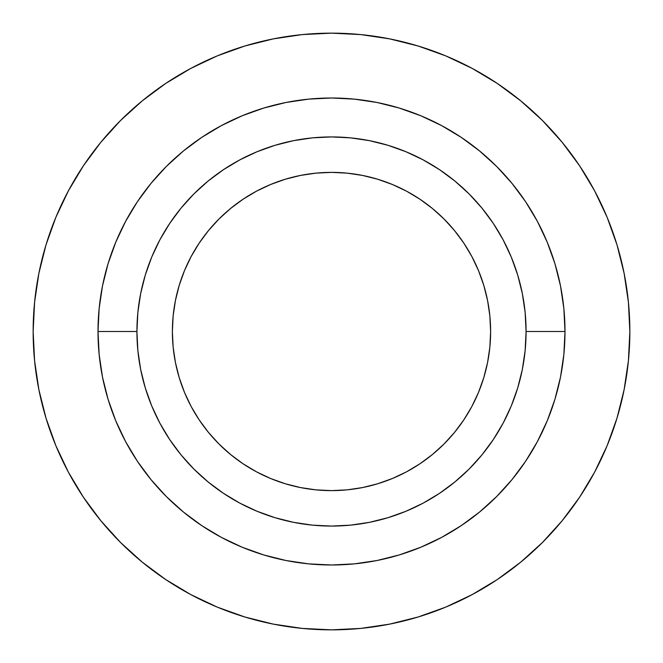 <?xml version="1.0" encoding="UTF-8"?>
<svg xmlns="http://www.w3.org/2000/svg" width="663" height="663" viewBox="0 0 663 663"><rect width="100%" height="100%" fill="white"/><g stroke="black" fill="none" stroke-linecap="round" stroke-linejoin="round"><path stroke-width="0.99" d="M490.62 331.5A159.12 159.12 0 0 1 331.5 490.62A159.12 159.12 0 0 1 172.38 331.5L173.142 315.903L175.438 300.455L179.234 285.314L184.496 270.603L191.168 256.49L199.198 243.097L208.497 230.558L218.989 218.989L230.558 208.497L243.097 199.198L256.49 191.168L270.603 184.496L285.314 179.234L300.455 175.438L315.903 173.142L331.5 172.38L347.097 173.142L362.545 175.438L377.686 179.234L392.397 184.496L406.51 191.168L419.903 199.198L432.442 208.497L444.011 218.989L454.503 230.558L463.802 243.097L471.832 256.49L478.504 270.603L483.766 285.314L487.562 300.455L489.858 315.903L490.62 331.5L489.858 347.097L487.562 362.545L483.766 377.686L478.504 392.397L471.832 406.51L463.802 419.903L454.503 432.442L444.011 444.011L432.442 454.503L419.903 463.802L406.51 471.832L392.397 478.504L377.686 483.766L362.545 487.562L347.097 489.858L331.5 490.62L315.903 489.858L300.455 487.562L285.314 483.766L270.603 478.504L256.49 471.832L243.097 463.802L230.558 454.503L218.989 444.011L208.497 432.442L199.198 419.903L191.168 406.51L184.496 392.397L179.234 377.686L175.438 362.545L173.142 347.097L172.38 331.5A159.12 159.12 0 0 1 331.5 172.38A159.12 159.12 0 0 1 490.62 331.5M136.926 331.5A194.574 194.574 0 0 1 331.5 136.926A194.574 194.574 0 0 1 526.074 331.5L564.992 331.5A233.492 233.492 0 0 0 331.5 98.008A233.492 233.492 0 0 0 98.008 331.5L136.926 331.5L98.008 331.5L99.135 308.61L102.492 285.952L108.061 263.725L115.785 242.144L125.58 221.434L137.357 201.776L151.007 183.378L166.396 166.396L183.378 151.007L201.776 137.357L221.434 125.58L242.144 115.785L263.725 108.061L285.952 102.492L308.61 99.135L331.5 98.008L354.39 99.135L377.048 102.492L399.275 108.061L420.856 115.785L441.566 125.58L461.224 137.357L479.622 151.007L496.604 166.396L511.993 183.378L525.643 201.776L537.42 221.434L547.215 242.144L554.939 263.725L560.508 285.952L563.865 308.61L564.992 331.5L563.865 354.39L560.508 377.048L554.939 399.275L547.215 420.856L537.42 441.566L525.643 461.224L511.993 479.622L496.604 496.604L479.622 511.993L461.224 525.643L441.566 537.42L420.856 547.215L399.275 554.939L377.048 560.508L354.39 563.865L331.5 564.992L308.61 563.865L285.952 560.508L263.725 554.939L242.144 547.215L221.434 537.42L201.776 525.643L183.378 511.993L166.396 496.604L151.007 479.622L137.357 461.224L125.58 441.566L115.785 420.856L108.061 399.275L102.492 377.048L99.135 354.39L98.008 331.5A233.492 233.492 0 0 0 331.5 564.992A233.492 233.492 0 0 0 564.992 331.5L526.074 331.5A194.574 194.574 0 0 1 331.5 526.074A194.574 194.574 0 0 1 136.926 331.5L137.863 350.57L140.664 369.457L145.305 387.979L151.736 405.963L159.899 423.226L169.72 439.602L181.09 454.934L193.911 469.089L208.066 481.91L223.398 493.28L239.774 503.101L257.037 511.264L275.021 517.695L293.543 522.336L312.43 525.137L331.5 526.074L350.57 525.137L369.457 522.336L387.979 517.695L405.963 511.264L423.226 503.101L439.602 493.28L454.934 481.91L469.089 469.089L481.91 454.934L493.28 439.602L503.101 423.226L511.264 405.963L517.695 387.979L522.336 369.457L525.137 350.57L526.074 331.5L525.137 312.43L522.336 293.543L517.695 275.021L511.264 257.037L503.101 239.774L493.28 223.398L481.91 208.066L469.089 193.911L454.934 181.09L439.602 169.72L423.226 159.899L405.963 151.736L387.979 145.305L369.457 140.664L350.57 137.863L331.5 136.926L312.43 137.863L293.543 140.664L275.021 145.305L257.037 151.736L239.774 159.899L223.398 169.72L208.066 181.09L193.911 193.911L181.09 208.066L169.72 223.398L159.899 239.774L151.736 257.037L145.305 275.021L140.664 293.543L137.863 312.43L136.926 331.5M45.996 244.896L55.858 217.323L45.996 244.896L38.885 273.297L34.584 302.253L33.15 331.5A298.35 298.35 0 0 1 331.5 33.15A298.35 298.35 0 0 1 629.85 331.5A298.35 298.35 0 0 1 331.5 629.85A298.35 298.35 0 0 1 33.15 331.5L34.584 360.747L38.885 389.703L45.996 418.104L55.858 445.677L68.38 472.139L83.43 497.258L68.38 472.139M165.742 83.43L190.861 68.38L165.742 83.43L142.23 100.875L120.533 120.533L100.875 142.23L83.43 165.742L68.38 190.861L55.858 217.323M418.104 45.996L445.677 55.858L418.104 45.996L389.703 38.885L360.747 34.584L331.5 33.15L302.253 34.584L273.297 38.885L244.896 45.996L217.323 55.858L190.861 68.38M579.57 165.742L594.62 190.861L579.57 165.742L562.125 142.23L542.467 120.533L520.77 100.875L497.258 83.43L472.139 68.38L445.677 55.858M617.004 418.104L607.142 445.677L617.004 418.104L624.115 389.703L628.416 360.747L629.85 331.5L628.416 302.253L624.115 273.297L617.004 244.896L607.142 217.323L594.62 190.861M562.125 520.77L542.467 542.467L562.125 520.77L579.57 497.258L594.62 472.139L607.142 445.677M497.258 579.57L472.139 594.62L497.258 579.57L520.77 562.125L542.467 542.467M244.896 617.004L217.323 607.142L244.896 617.004L273.297 624.115L302.253 628.416L331.5 629.85L360.747 628.416L389.703 624.115L418.104 617.004L445.677 607.142L472.139 594.62M83.43 497.258L100.875 520.77L120.533 542.467L142.23 562.125L165.742 579.57L190.861 594.62L217.323 607.142"/></g></svg>
